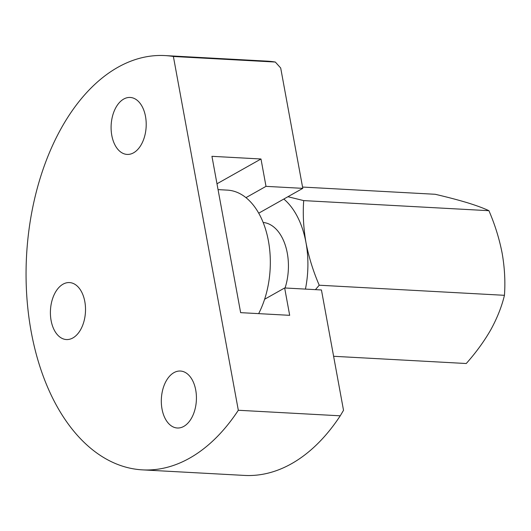 <?xml version="1.0" encoding="UTF-8"?>
<svg xmlns="http://www.w3.org/2000/svg" width="531" height="531" viewBox="0 0 531 531"><rect width="100%" height="100%" fill="white"/><g stroke="black" fill="none" stroke-linecap="round" stroke-linejoin="round"><path stroke-width="0.8" d="M343.524 410.31L321.441 289.972L284.656 287.968L289.68 315.328L240.636 312.653L211.942 156.32L260.986 158.995L266.004 186.354L302.789 188.352L280.7 68.014L275.317 62.041L173.385 56.485L238.319 410.264L340.245 415.813L343.524 410.31M258.73 213.177L302.789 188.352M245.966 197.645L266.004 186.354M264.617 299.258L284.656 287.968M216.98 183.786L260.986 158.995M51.109 320.558A28.521 17.516 93.1 0 1 69.515 282.578A28.521 17.516 93.1 0 1 85.451 312.016A28.521 17.516 93.1 0 1 66.408 339.548A28.521 17.516 93.1 0 1 51.109 320.558M111.802 135.432A28.521 17.516 93.1 0 1 130.208 97.452A28.521 17.516 93.1 0 1 146.144 126.889A28.521 17.516 93.1 0 1 127.101 154.415A28.521 17.516 93.1 0 1 111.802 135.432M195.72 390.019A28.521 17.516 -86.9 0 0 180.414 371.036A28.521 17.516 -86.9 0 0 161.378 398.562A28.521 17.516 -86.9 0 0 177.314 427.999A28.521 17.516 -86.9 0 0 195.72 390.019M340.245 415.813A207.448 127.4 93.1 0 1 244.406 475.418L142.481 469.869A207.448 127.4 93.1 0 1 26.55 255.796A207.448 127.4 93.1 0 1 165.041 55.582A207.448 127.4 93.1 0 1 173.385 56.485M165.041 55.582L266.967 61.131A207.448 127.4 93.1 0 1 275.317 62.041M238.319 410.264A207.448 127.4 93.1 0 1 142.481 469.869M333.614 356.288L466.251 363.516C475.995 352.571 484.186 341.3 490.823 329.711C497.189 318.076 501.735 306.606 504.45 295.309C505.419 281.622 504.656 267.617 502.16 253.3C499.339 238.784 494.925 224.58 488.918 210.694C483.655 208.205 476.526 205.57 467.532 202.782C458.226 199.975 447.447 197.14 435.194 194.28L302.551 187.058M287.935 196.722L303.699 200.605L488.918 210.694M504.45 295.309L319.224 285.22L315.434 289.647M283.82 199.045A77.791 47.777 93.1 0 1 305.982 242.614C303.48 228.118 302.716 214.112 303.699 200.605M319.224 285.22C313.164 271.155 308.75 256.951 305.982 242.614A77.791 47.777 93.1 0 1 305.431 289.096M263.164 222.469A46.157 28.349 93.1 0 1 285.081 287.988M218.049 189.613L227.401 190.125A76.497 46.98 93.1 0 1 266.947 234.204A76.497 46.98 93.1 0 1 258.657 313.635"/></g></svg>
